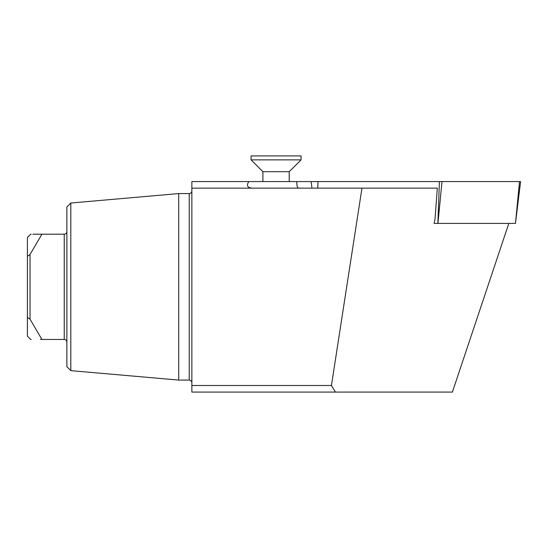 <?xml version="1.0" encoding="UTF-8"?>
<svg xmlns="http://www.w3.org/2000/svg" width="548" height="548" viewBox="0 0 548 548"><rect width="100%" height="100%" fill="white"/><g stroke="black" fill="none" stroke-linecap="round" stroke-linejoin="round"><path stroke-width="0.82" d="M311.97 188.149L311.161 181.573L296.824 181.573C296.708 185.82 297.365 188.012 298.797 188.149M70.815 370.64L70.815 203.02L66.87 206.966L66.87 366.687L70.815 370.64L178.703 380.079L178.703 193.581L189.231 193.581C190.814 193.437 191.69 192.56 191.862 190.951M66.87 231.571C66.76 233.119 65.883 233.996 64.239 234.202L41.915 234.202L30.03 254.457L27.4 256.286L27.4 336.164L30.688 339.452L31.236 339.452M27.4 317.367L30.03 319.196L30.03 254.457M30.03 319.196L41.915 339.452L64.239 339.452C65.883 339.657 66.76 340.534 66.87 342.089C66.76 340.541 65.883 339.664 64.239 339.452L64.239 234.202M335.458 392.08L191.862 392.08L191.862 385.504L331.43 385.504L335.458 392.08L452.395 392.08L508.811 223.413M191.862 188.149L191.862 181.573L248.813 181.573C246.299 185.539 247.381 187.731 252.059 188.149L191.862 188.149L191.862 385.504M252.059 188.149L361.968 188.149L331.43 385.504M31.236 234.202L30.688 234.202L27.4 237.49L27.4 256.286M41.915 339.452C27.133 339.452 27.133 339.452 41.915 339.452L40.47 339.452M41.915 234.202C27.133 234.202 27.133 234.202 41.915 234.202L32.866 234.202M361.968 188.149L437.311 188.149L435.05 218.796L434.105 223.413L515.463 223.413L519.511 181.573L520.6 181.573L515.463 223.413M296.824 181.573L248.813 181.573M262.903 181.573L262.903 171.709L289.221 171.709L301.064 159.865L301.064 155.92L251.066 155.92L251.066 159.865L301.064 159.865M311.161 181.573L519.511 181.573M191.862 382.71C191.69 381.093 190.814 380.216 189.231 380.079L189.231 193.581M437.873 223.413L439.421 181.573M437.934 223.413L442.01 181.573M317.765 188.149L318.004 181.573M70.815 203.02L178.703 193.581M189.231 380.079L178.703 380.079M289.221 181.573L289.221 171.709M262.903 171.709L251.066 159.865"/></g></svg>
